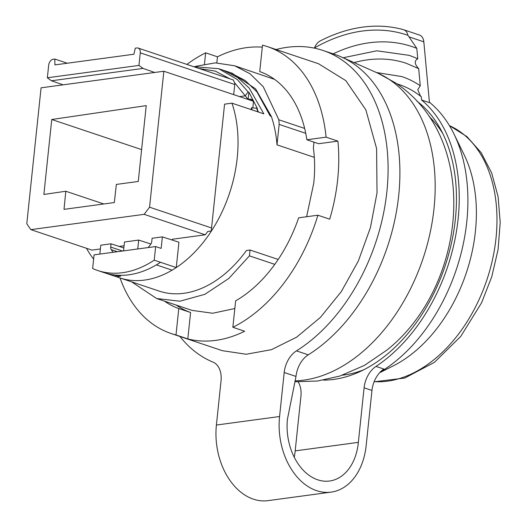 <?xml version="1.0" encoding="UTF-8"?>
<svg xmlns="http://www.w3.org/2000/svg" width="527" height="527" viewBox="0 0 527 527"><rect width="100%" height="100%" fill="white"/><g stroke="black" fill="none" stroke-linecap="round" stroke-linejoin="round"><path stroke-width="0.79" d="M252.907 100.42L252.664 100.011L251.735 100.565L250.523 99.076L252.657 100.011M162.375 236.88L178.93 242.222L176.262 267.564L154.22 260.18L155.649 246.55L161.163 248.395L162.375 236.88L152.105 238.263L151.769 241.524A3.926 2.635 108.5 0 1 150.676 244.311L148.219 247.552M123.535 250.885L124.471 241.998L138.687 240.075L150.887 244.014M99.853 254.086L100.782 245.193L111.052 243.81L123.845 247.94M51.442 80.776L47.351 77.785L138.944 65.42L143.034 68.411L51.442 80.776L63.128 84.84M143.034 68.411L154.721 72.476M251.392 100.571L251.735 100.565M117.705 275.246L120.485 276.174L118.509 276.438L118.404 277.413A114.886 77.173 108.5 0 0 119.767 277.887A114.886 77.173 108.5 0 0 172.098 270.167A114.886 77.173 108.5 0 0 176.262 267.564A114.886 77.173 108.5 0 0 237.203 158.028A114.886 77.173 108.5 0 0 231.939 103.167L257.92 111.869A114.886 77.173 108.5 0 0 256.577 108.2L251.379 107.791L251.188 109.616M252.749 100.143A4.657 3.129 -71.5 0 1 252.861 100.334A4.657 3.129 -71.5 0 1 253.329 103.134L252.828 107.91M193.442 66.606L218.751 68.727L237.242 79.465L248.118 91.915L248.909 92.179L257.367 108.463L256.952 108.325L258.368 112.02L263.843 113.858L249.311 88.213L237.631 77.515L223.323 70.262L218.758 68.727M248.909 92.179L248.151 99.392L250.523 99.076M278.19 259.449L250.035 250.015L246.458 250.503L245.938 251.214A114.886 77.173 108.5 0 1 159.134 291.082L119.767 277.887M93.622 259.08A114.886 77.173 108.5 0 1 86.507 248.283M137.751 248.968L138.687 240.075M111.052 243.81L110.71 247.064A3.926 2.635 108.5 0 0 111.237 249.64L117.422 251.708M113.074 252.301L111.237 249.64M155.649 246.55L94.063 254.864L92.633 268.493A114.886 77.173 -71.5 0 0 97.726 270.503A114.886 77.173 -71.5 0 0 154.22 260.18M250.035 250.015L249.423 255.865L228.863 278.427L204.878 294.31L179.951 301.213L156.638 298.519L131.631 281.866M248.151 99.392L234.732 82.884A5.606 3.761 -71.5 0 1 234.746 84.498L233.678 94.636M138.944 65.42L140.268 52.845A5.606 3.761 -71.5 0 0 138.1 48.062A5.606 3.761 -71.5 0 0 136.888 47.957L135.287 48.168L133.898 54.235L54.933 64.893L54.795 59.037L53.194 59.255A5.606 3.761 -71.5 0 0 48.675 65.21L47.351 77.785M308.269 354.829A165.326 111.052 -71.5 0 0 397.325 206.156A165.326 111.052 -71.5 0 0 352.827 63.293A165.326 111.052 -71.5 0 0 341.338 56.956A165.326 111.052 -71.5 0 0 334.764 54.406L322.959 50.447A165.326 111.052 108.5 0 1 387.259 187.737A165.326 111.052 108.5 0 1 296.457 350.877L308.269 354.829A22.417 15.059 108.5 0 0 296.003 376.443L287.439 419.156A50.44 35.474 82.3 0 0 329.619 481.013A50.44 35.474 82.3 0 0 358.353 442.357L364.091 387.786A22.417 15.059 108.5 0 1 375.995 366.403A154.674 103.898 108.5 0 0 458.128 218.876A154.674 103.898 108.5 0 0 421.58 100.011L429.452 102.646L423.827 41.837A11.205 7.53 -71.5 0 0 419.472 35.045L403.722 29.769A11.205 7.53 -71.5 0 0 403.471 29.69A210.721 141.546 -71.5 0 0 320.232 40.928A11.205 7.53 -71.5 0 0 314.474 47.924A206.676 138.825 -71.5 0 1 407.905 35.309A11.205 7.53 -71.5 0 0 403.722 29.769M274.778 264.363L249.423 255.865M234.831 308.512L212.691 313.249L192.072 310.39L156.638 298.519M314.323 157.356L277.004 144.853L279.152 124.412L278.862 119.781L263.256 86.744L250.042 73.773L234.634 65.776L215.299 62.871L195.57 66.336M274.587 79.386L234.634 65.776M306.609 216.742L313.73 183.304C315.047 171.012 314.922 159.213 313.361 147.909L313.967 142.145M239.554 96.606L245.266 95.835L248.118 91.915M251.379 107.791A111.526 74.913 108.5 0 1 252.242 109.965M256.577 108.2L256.952 108.325M118.404 277.413L105.4 273.052M172.098 270.167L156.354 264.89A114.886 77.173 -71.5 0 0 160.518 262.288M97.726 270.503L104.023 272.617A114.886 77.173 -71.5 0 0 156.354 264.89M120.485 276.174L120.571 275.338M118.509 276.438L113.845 274.877M229.917 78.826L215.326 71.125L199.035 68.477M229.66 72.383L245.226 80.545L257.031 92.008L270.18 115.98L271.306 116.355L255.555 88.813L232.137 73.22L223.323 70.256M277.004 144.853C276.214 134.629 274.31 125.13 271.306 116.355M138.1 48.062L233.27 79.952L234.732 82.884M179.931 336.47A165.326 111.052 108.5 0 0 213.02 362.141A22.417 15.059 108.5 0 1 221.024 381.014L216.399 425.045A61.646 43.359 82.3 0 0 267.947 500.65L331.114 492.126A61.646 43.359 82.3 0 0 366.225 444.999L371.963 390.428L364.091 387.786M331.114 492.126A61.646 43.359 82.3 0 1 279.567 416.521L284.198 372.484A22.417 15.059 108.5 0 1 296.457 350.877M276.082 49.518A165.326 111.052 108.5 0 1 322.959 50.447M120.037 277.979A151.315 101.639 -71.5 0 0 171.183 333.538L222.354 350.686L246.247 354.256L271.491 349.658L296.668 337.142L320.39 317.412L341.338 291.556L358.34 261.01L370.461 227.48L377.029 192.816L376.588 148.469L365.843 109.827L345.831 80.638L318.506 63.734L267.327 46.587A151.315 101.639 -71.5 0 0 262.505 45.164L259.732 71.586A125.202 84.096 -71.5 0 1 306.852 139.76L318.657 143.719L337.906 141.117L326.094 137.165L306.852 139.76M442.891 133.746A142.909 95.993 -71.5 0 0 429.156 116.572M342.504 375.178A142.909 95.993 -71.5 0 0 363.808 369.75M416.943 101.177A150.755 101.263 108.5 0 1 440.598 129.299A150.755 101.263 108.5 0 1 455.361 219.252A150.755 101.263 108.5 0 1 359.302 371.917A150.755 101.263 108.5 0 1 323.479 380.105M298.124 381.923A22.417 15.059 108.5 0 1 300.924 396.317L295.186 450.888L358.353 442.357M396.936 83.846A157.198 105.591 108.5 0 1 399.104 84.537C406.778 87.107 413.912 90.993 420.513 96.191L421.264 96.619L421.58 100.011M429.413 102.231A154.674 103.898 108.5 0 1 453.892 133.838A154.674 103.898 108.5 0 1 466.784 221.781A154.674 103.898 -71.5 0 1 445.908 295.311A154.674 103.898 -71.5 0 1 380.224 372.102M420.513 96.191L417.773 89.695L420.263 85.73A165.603 111.243 -71.5 0 0 401.778 76.567L376.403 72.515M423.827 41.837L409.024 36.877L416.804 48.372L417.773 58.846A188.02 126.296 -71.5 0 0 408.899 55.309L376.818 50.796L343.143 57.759M417.773 58.846C414.15 60.789 414.453 64.057 418.682 68.642L406.231 63.28A179.615 120.65 108.5 0 0 354.058 62.601M418.682 68.642L420.263 85.73M375.995 366.403L383.867 369.045A22.417 15.059 -71.5 0 0 371.963 390.428M379.592 372.78L393.544 365.712A134.504 90.348 -71.5 0 0 457.252 295.285A134.504 90.348 -71.5 0 0 475.407 231.353A134.504 90.348 -71.5 0 0 464.188 154.879L453.892 133.838M333.143 53.859A197.269 132.508 108.5 0 1 416.804 48.372M409.024 36.877L407.905 35.309M294.25 457.252A50.44 35.474 82.3 0 0 295.186 450.888M262.294 47.16A151.315 101.639 -71.5 0 0 217.467 56.797L216.828 62.865M176.321 305.113A125.202 84.096 -71.5 0 0 190.59 312.491L187.816 338.914A151.315 101.639 -71.5 0 0 244.666 331.239L232.855 327.28A151.315 101.639 -71.5 0 0 317.886 215.22L329.698 219.179A151.315 101.639 -71.5 0 0 337.662 179.628A151.315 101.639 -71.5 0 0 337.906 141.117M190.59 312.491L178.778 308.532L176.005 334.955L187.816 338.914M164.51 301.154A125.202 84.096 -71.5 0 0 178.778 308.532M232.855 327.28L235.635 300.858A125.202 84.096 -71.5 0 0 298.644 217.816L317.886 215.22M171.183 333.538A151.315 101.639 -71.5 0 0 176.005 334.955M217.467 56.797L205.655 52.838L204.483 64.024M205.655 52.838A151.315 101.639 -71.5 0 0 186.901 64.413M326.094 137.165A151.315 101.639 -71.5 0 0 267.327 46.587M172.151 240.035L172.23 239.265L205.24 234.805L207.77 231.472L211.241 231.004L224.574 104.162L231.939 103.167M100.387 248.961L91.929 250.101L30.836 229.634L144.141 214.337L205.24 234.805M119.161 246.425L124.076 245.766M144.141 214.337L149.563 207.19L163.851 71.237L253.197 101.177M30.836 229.634L26.785 223.764L41.073 87.818L163.851 71.237M51.751 119.504L43.873 194.463L65.809 191.242L64.017 209.351L114.326 202.559L116.348 184.424L138.258 181.466L146.229 105.631L51.751 119.504L141.605 149.609M149.563 207.19L211.564 227.967M65.809 191.242L103.812 203.975M67.298 63.227L54.795 59.037M122.521 251.023L110.71 247.064M234.746 84.498L140.268 52.845M295.113 380.856A161.545 108.516 -71.5 0 0 360.356 353.65A161.545 108.516 -71.5 0 0 434.011 208.527A161.545 108.516 -71.5 0 0 389.176 79.399A161.545 108.516 -71.5 0 0 377.951 73.207L341.338 56.956M304.652 128.423L278.862 119.781M305.732 133.311L279.152 124.412M279.567 416.521L216.399 425.045M449.426 125.63A134.504 90.348 108.5 0 1 496.006 238.25A134.504 90.348 108.5 0 1 477.851 302.188A134.504 90.348 108.5 0 1 374.17 381.634M284.198 372.484L296.003 376.443M377.951 73.207L395.487 82.864C481.889 139.727 466.632 287.031 386.825 350.152L364.421 365.409L339.77 376.08L317.603 381.008L294.929 381.772M449.406 125.591L466.948 136.625L481.237 152.758L491.717 173.093L498.094 196.683L500.215 222.539L498.068 249.607L491.763 276.728L481.586 302.755L460.763 336.404L434.452 362.312L404.743 378.05L374.098 381.811"/></g></svg>
